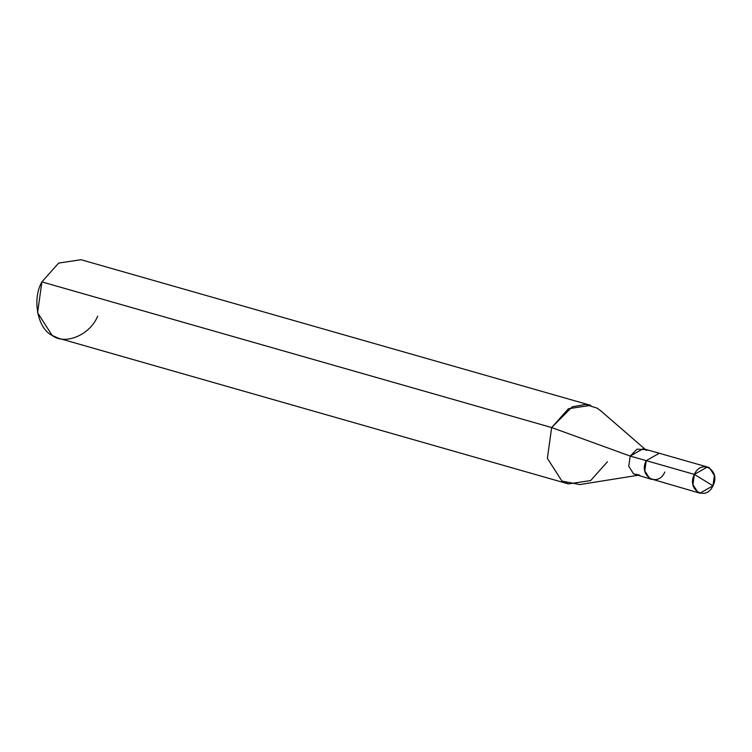 <?xml version="1.0" encoding="UTF-8"?>
<svg xmlns="http://www.w3.org/2000/svg" width="752" height="752" viewBox="0 0 752 752"><rect width="100%" height="100%" fill="white"/><g stroke="black" fill="none" stroke-linecap="round" stroke-linejoin="round"><path stroke-width="1.13" d="M694.369 474.399L712.971 485.792C705.902 501.772 686.285 489.759 694.369 474.399L692.94 484.664L697.8 492.25L699.933 493.19L712.971 485.792L694.369 474.399C701.437 458.419 721.055 470.442 712.971 485.792L714.4 475.537L709.54 467.941L707.406 467.001L694.369 474.399L646.231 460.647L694.369 474.399M699.933 493.19L649.653 478.498L644.802 470.902L646.231 460.647C638.138 475.997 657.765 488.02 664.824 472.04M646.231 460.647L659.269 453.249L643.214 448.681L630.185 456.069L646.241 460.647L630.185 456.069L628.757 466.315L633.607 473.901L639.548 475.048M651.787 479.419L633.607 473.901L628.757 466.315L630.185 456.069L551.658 427.55L630.185 456.069L637.057 449.151L645.348 449.621L646.56 450.504M637.583 475.358L579.745 484.561L561.932 481.092L547.371 458.325L551.658 427.55L547.371 458.325L561.932 481.092L568.343 483.912L590.677 480.566L607.456 461.728M568.343 483.912L58.571 338.268L52.17 335.448L37.6 312.691L41.886 281.906L551.658 427.55L572.291 406.776L585.676 404.454L597.182 408.186L600.81 410.846L645.056 449.207M41.886 281.906L58.665 263.078L81.009 259.722L590.781 405.366L568.437 408.712L551.658 427.55L41.886 281.906C31.922 299.174 37.572 328.624 52.17 335.448C65.18 345.535 90.221 334.894 97.685 316.094M707.406 467.001L659.269 453.249"/></g></svg>
